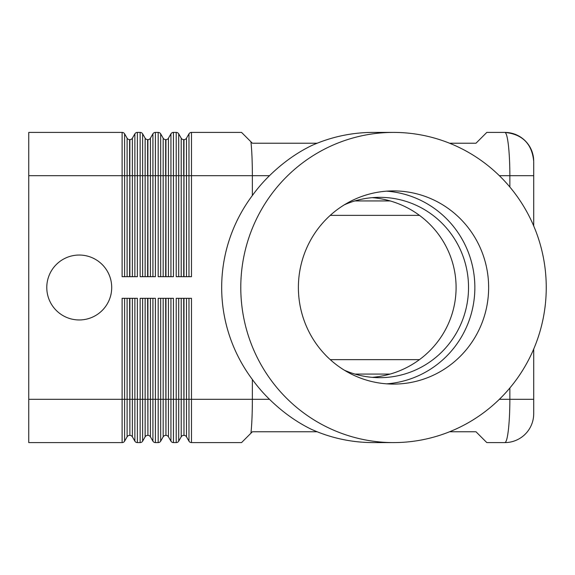 <?xml version="1.0" encoding="UTF-8"?>
<svg xmlns="http://www.w3.org/2000/svg" width="575" height="575" viewBox="0 0 575 575"><rect width="100%" height="100%" fill="white"/><g stroke="black" fill="none" stroke-linecap="round" stroke-linejoin="round"><path stroke-width="0.86" d="M317.17 143.225L252.368 143.225L250.937 141.795L251.261 145.087C251.987 153.618 252.353 163.817 252.368 175.691L252.368 195.507A155.092 152.734 -90 0 1 269.488 175.691C282.605 162.876 296.635 152.849 311.578 145.597A155.092 152.734 -90 0 1 373.218 132.408L393.516 132.408A155.092 152.734 -90 0 1 546.25 287.5A155.092 152.734 -90 0 1 393.516 442.592A155.092 152.734 -90 0 1 240.781 287.5A155.092 152.734 -90 0 1 393.516 132.408M504.85 442.592L486.809 442.592L504.85 442.592A28.858 28.858 0 0 0 525.248 434.139A28.858 28.858 0 0 1 504.85 442.592C506.223 442.398 507.402 438.172 508.386 429.913C509.342 421.382 509.838 411.183 509.86 399.309L499.359 399.309M449.564 143.225L475.992 143.225L486.809 132.408L504.85 132.408A28.858 28.858 0 0 1 525.248 140.861A28.858 28.858 0 0 0 504.85 132.408C506.237 132.645 507.409 136.872 508.386 145.087C509.342 153.618 509.838 163.817 509.86 175.691L509.86 187.019M188.974 298.317L188.974 441.147A2.882 2.882 0 0 0 191.475 442.592L241.55 442.592L250.937 433.205L251.261 429.913C251.987 421.382 252.353 411.183 252.368 399.309L191.475 399.309L191.475 298.317L176.209 298.317L176.209 399.309L173.442 399.309L173.442 298.317L158.175 298.317L158.175 399.309L155.408 399.309L155.408 298.317L140.142 298.317L140.142 399.309L137.375 399.309L137.375 298.317L122.108 298.317L122.108 399.309L28.75 399.309L28.75 175.691L122.108 175.691L122.108 276.683L137.375 276.683L137.375 175.691L140.142 175.691L140.142 276.683L155.408 276.683L155.408 175.691L158.175 175.691L158.175 276.683L173.442 276.683L173.442 175.691L178.71 175.691L178.71 133.853A2.882 2.882 0 0 0 177.653 132.796A2.882 2.882 0 0 1 178.71 133.853L181.204 138.18L181.204 276.683M250.937 433.205L252.368 431.775L317.17 431.775M111.708 287.5A32.459 32.459 0 0 1 79.242 319.959A32.459 32.459 0 0 1 46.783 287.5A32.459 32.459 0 0 1 79.242 255.041A32.459 32.459 0 0 1 111.708 287.5M419.47 359.634L330.258 359.634M330.258 215.366L419.47 215.366M28.75 399.309L28.75 442.592L122.108 442.592A2.882 2.882 0 0 0 124.603 441.147L124.603 298.317M124.603 276.683L124.603 175.691L122.108 175.691L122.108 132.408A2.882 2.882 0 0 1 123.546 132.796A2.882 2.882 0 0 0 122.108 132.408L28.75 132.408L28.75 175.691M152.907 298.317L152.907 441.147A2.882 2.882 0 0 0 155.408 442.592L158.175 442.592A2.882 2.882 0 0 0 159.62 442.204A2.882 2.882 0 0 1 158.175 442.592L158.175 399.309L160.669 399.309L160.669 298.317M170.94 298.317L170.94 441.147A2.882 2.882 0 0 0 173.442 442.592L176.209 442.592A2.882 2.882 0 0 0 177.653 442.204A2.882 2.882 0 0 1 176.209 442.592L176.209 399.309L178.71 399.309L178.71 298.317M134.873 298.317L134.873 441.147A2.882 2.882 0 0 0 137.375 442.592L140.142 442.592A2.882 2.882 0 0 0 142.636 441.147L142.636 298.317M142.636 276.683L142.636 175.691L140.142 175.691L140.142 132.408A2.882 2.882 0 0 1 141.579 132.796A2.882 2.882 0 0 0 140.142 132.408L137.375 132.408A2.882 2.882 0 0 0 134.873 133.853L132.379 138.18A2.882 2.882 0 0 1 131.323 139.236A2.882 2.882 0 0 0 132.379 138.18L132.379 175.691L129.878 175.691L129.878 276.683M160.669 276.683L160.669 175.691L158.175 175.691L158.175 132.408A2.882 2.882 0 0 1 159.62 132.796A2.882 2.882 0 0 0 158.175 132.408L155.408 132.408A2.882 2.882 0 0 0 152.907 133.853L150.413 138.18A2.882 2.882 0 0 1 149.356 139.236A2.882 2.882 0 0 0 150.413 138.18L150.413 175.691L147.912 175.691L147.912 276.683M250.937 141.795L241.55 132.408L191.475 132.408A2.882 2.882 0 0 0 188.974 133.853L186.48 138.18A2.882 2.882 0 0 1 185.423 139.236A2.882 2.882 0 0 0 186.48 138.18L186.48 175.691L183.978 175.691L183.978 276.683M269.488 175.691L191.475 175.691L191.475 276.683L176.209 276.683L176.209 132.408A2.882 2.882 0 0 1 177.653 132.796A2.882 2.882 0 0 0 176.209 132.408L173.442 132.408A2.882 2.882 0 0 0 170.94 133.853L168.446 138.18A2.882 2.882 0 0 1 167.39 139.236A2.882 2.882 0 0 0 168.446 138.18L168.446 175.691L165.945 175.691L165.945 276.683M449.564 431.775L475.992 431.775L486.809 442.592M393.516 442.592L373.218 442.592A155.092 152.734 -90 0 1 311.578 429.403C296.635 422.151 282.605 412.124 269.488 399.309A155.092 152.734 -90 0 1 252.368 379.493A157.485 155.092 0 0 1 221.677 287.5A157.485 155.092 0 0 1 252.368 195.507M386.623 383.834A96.593 95.119 90 0 0 474.857 287.5A96.593 95.119 90 0 0 386.623 191.166M298.389 287.5A96.593 95.119 -90 0 1 393.516 190.907A96.593 95.119 -90 0 1 488.635 287.5A96.593 95.119 -90 0 1 393.516 384.093A96.593 95.119 -90 0 1 298.389 287.5M372.248 197.649A91.562 90.167 0 0 1 456.09 287.5A91.562 90.167 0 0 1 372.248 377.351M344.432 370.235A90.167 88.802 90 0 0 379.737 377.667A90.167 88.802 90 0 0 468.532 287.5A90.167 88.802 90 0 0 379.737 197.333A90.167 88.802 90 0 0 344.432 204.765M509.86 387.981L509.86 399.309L533.701 399.309L533.701 413.741A28.858 28.858 0 0 1 525.248 434.139A28.858 28.858 0 0 0 533.701 413.741L533.701 349.068M533.701 225.932L533.701 161.259A28.858 28.858 0 0 0 525.248 140.861A28.858 28.858 0 0 1 533.701 161.259C531.997 143.793 522.387 134.176 504.864 132.415C522.387 134.176 531.997 143.793 533.701 161.266M252.368 379.493L252.368 399.309L269.488 399.309M183.705 276.683L183.978 139.624A2.882 2.882 0 0 0 185.423 139.236A2.882 2.882 0 0 1 183.978 139.624L183.705 139.624A2.882 2.882 0 0 1 181.204 138.18M165.672 276.683L165.945 139.624A2.882 2.882 0 0 0 167.39 139.236A2.882 2.882 0 0 1 165.945 139.624L165.672 139.624A2.882 2.882 0 0 1 163.171 138.18L160.669 133.853A2.882 2.882 0 0 0 159.62 132.796A2.882 2.882 0 0 1 160.669 133.853L160.669 175.691L163.171 175.691L163.171 276.683M171.997 132.796A2.882 2.882 0 0 0 170.94 133.853A2.882 2.882 0 0 1 171.997 132.796A2.882 2.882 0 0 0 170.94 133.853L170.94 276.683M147.638 276.683L147.912 139.624A2.882 2.882 0 0 0 149.356 139.236A2.882 2.882 0 0 1 147.912 139.624L147.638 139.624A2.882 2.882 0 0 1 145.137 138.18L142.636 133.853A2.882 2.882 0 0 0 141.579 132.796A2.882 2.882 0 0 1 142.636 133.853L142.636 175.691L145.137 175.691L145.137 276.683M153.963 132.796A2.882 2.882 0 0 0 152.907 133.853A2.882 2.882 0 0 1 153.963 132.796A2.882 2.882 0 0 0 152.907 133.853L152.907 276.683M190.03 442.204A2.882 2.882 0 0 1 188.974 441.147L186.48 436.82A2.882 2.882 0 0 0 183.978 435.376L183.705 298.317M181.204 298.317L181.204 436.82A2.882 2.882 0 0 1 183.705 435.376M182.261 435.764A2.882 2.882 0 0 0 181.204 436.82L178.71 441.147A2.882 2.882 0 0 1 177.653 442.204A2.882 2.882 0 0 0 178.71 441.147L178.71 399.309L183.978 399.309L183.978 435.376A2.882 2.882 0 0 1 186.48 436.82L186.48 399.309L183.978 399.309L183.978 298.317M171.997 442.204A2.882 2.882 0 0 1 170.94 441.147L168.446 436.82A2.882 2.882 0 0 0 165.945 435.376L165.672 298.317M163.171 298.317L163.171 436.82A2.882 2.882 0 0 1 165.672 435.376M164.227 435.764A2.882 2.882 0 0 0 163.171 436.82L160.669 441.147A2.882 2.882 0 0 1 159.62 442.204A2.882 2.882 0 0 0 160.669 441.147L160.669 399.309L165.945 399.309L165.945 435.376A2.882 2.882 0 0 1 168.446 436.82L168.446 399.309L165.945 399.309L165.945 298.317M153.963 442.204A2.882 2.882 0 0 1 152.907 441.147L150.413 436.82A2.882 2.882 0 0 0 147.912 435.376L147.638 298.317M145.137 298.317L145.137 436.82A2.882 2.882 0 0 1 147.638 435.376M146.194 435.764A2.882 2.882 0 0 0 145.137 436.82L142.636 441.147A2.882 2.882 0 0 1 141.579 442.204M129.605 276.683L129.878 139.624A2.882 2.882 0 0 0 131.323 139.236A2.882 2.882 0 0 1 129.878 139.624L129.605 139.624A2.882 2.882 0 0 1 127.104 138.18L124.603 133.853A2.882 2.882 0 0 0 123.546 132.796A2.882 2.882 0 0 1 124.603 133.853L124.603 175.691L127.104 175.691L127.104 276.683M135.93 132.796A2.882 2.882 0 0 0 134.873 133.853A2.882 2.882 0 0 1 135.93 132.796A2.882 2.882 0 0 0 134.873 133.853L134.873 276.683M135.93 442.204A2.882 2.882 0 0 1 134.873 441.147L132.379 436.82A2.882 2.882 0 0 0 129.878 435.376L129.605 298.317M127.104 298.317L127.104 436.82A2.882 2.882 0 0 1 129.605 435.376M128.16 435.764A2.882 2.882 0 0 0 127.104 436.82L124.603 441.147A2.882 2.882 0 0 1 123.546 442.204M132.379 298.317L132.379 399.309L129.878 399.309L129.878 435.376A2.882 2.882 0 0 1 132.379 436.82L132.379 399.309L137.375 399.309L137.375 442.592M122.108 442.592L122.108 399.309L129.878 399.309L129.878 298.317M137.375 132.408L137.375 175.691L132.379 175.691L132.379 276.683M127.104 138.18L127.104 175.691L129.605 175.691L129.605 139.624A2.882 2.882 0 0 1 128.16 139.236M155.408 442.592L155.408 399.309L147.912 399.309L147.912 435.376A2.882 2.882 0 0 1 150.413 436.82L150.413 298.317M173.442 442.592L173.442 399.309L168.446 399.309L168.446 298.317M191.475 442.592L191.475 399.309L186.48 399.309L186.48 298.317M147.912 298.317L147.912 399.309L140.142 399.309L140.142 442.592M155.408 132.408L155.408 175.691L150.413 175.691L150.413 276.683M145.137 138.18L145.137 175.691L147.638 175.691L147.638 139.624A2.882 2.882 0 0 1 146.194 139.236M173.442 132.408L173.442 175.691L168.446 175.691L168.446 276.683M163.171 138.18L163.171 175.691L165.672 175.691L165.672 139.624A2.882 2.882 0 0 1 164.227 139.236M190.03 132.796A2.882 2.882 0 0 0 188.974 133.853L188.974 175.691L191.475 175.691L191.475 132.408M186.48 276.683L186.48 175.691L188.974 175.691L188.974 276.683M178.71 276.683L178.71 175.691L183.705 175.691L183.705 139.624A2.882 2.882 0 0 1 182.261 139.236M533.701 175.691L499.359 175.691M188.974 441.147L188.974 420.95M170.94 441.147L170.94 420.95M152.907 441.147L152.907 420.95M390.166 200.934L354.868 200.934M354.868 374.066L390.166 374.066"/></g></svg>
